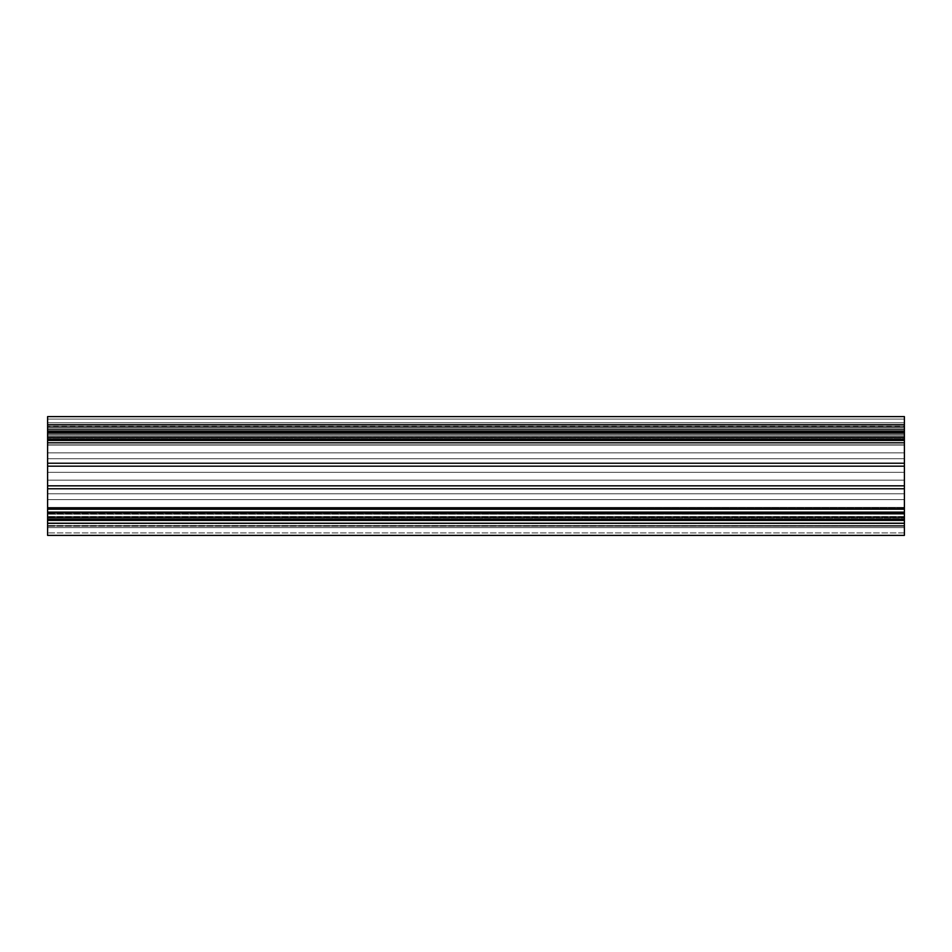 <?xml version="1.0" encoding="UTF-8"?>
<svg xmlns="http://www.w3.org/2000/svg" width="952" height="952" viewBox="0 0 952 952"><rect width="100%" height="100%" fill="white"/><g stroke="black" fill="none" stroke-linecap="round" stroke-linejoin="round"><path stroke-width="0.71" stroke-dasharray="4.76 3.57" d="M904.4 419.082L904.4 424.985L47.6 424.985L47.6 419.082L904.4 419.082L47.6 419.082L47.6 424.985L904.4 424.985L904.4 426.936L47.6 426.936L47.6 424.985L47.6 426.936L904.4 426.936L47.6 426.936L904.4 426.936L904.4 428.876L47.6 428.876L47.6 426.936L47.6 428.876L904.4 428.876L904.4 431.375L47.6 431.375L47.6 428.876L47.6 431.375L904.4 431.375L904.4 433.327L47.6 433.327L47.6 431.375L47.6 433.327L904.4 433.327L47.6 433.327L904.4 433.327L904.4 429.435L47.6 429.435L47.6 433.327L47.6 429.435L904.4 429.435L904.4 427.329L47.6 427.329L47.6 429.435L47.6 427.329L904.4 427.329L904.4 424.402L47.6 424.402L47.6 427.329L47.6 424.402L904.4 424.402L47.6 424.402L904.4 424.402L904.4 427.329L47.6 427.329L904.4 427.329L904.4 429.435L47.6 429.435L904.4 429.435L904.4 433.327L47.6 433.327L904.4 433.327L47.6 433.327L904.4 433.327L904.4 431.375L47.6 431.375L904.4 431.375L904.4 428.876L47.6 428.876L904.4 428.876L904.4 426.936L47.6 426.936L904.4 426.936L47.6 426.936L904.4 426.936L904.4 424.985L47.6 424.985L904.4 424.985L904.4 416.607L47.6 416.607L47.6 419.082L904.4 419.082L47.6 419.082L47.6 416.607L904.4 416.607L47.6 416.607L904.4 416.607L904.4 424.985L904.4 419.082L47.6 419.082L47.6 433.327L47.6 416.607L47.6 419.082L47.6 416.607L904.4 416.607L47.6 416.607L47.6 419.082L904.4 419.082L904.4 422.783L47.6 422.783L47.6 419.082L47.6 422.783L904.4 422.783L904.4 426.686L47.6 426.686L47.6 422.783L47.6 426.686L904.4 426.686L47.6 426.96L47.6 425.247L47.6 426.389L904.4 426.389L904.4 425.247L47.6 425.258L904.4 425.258L904.4 426.77L47.6 426.77L904.4 426.77L904.4 429.257L47.6 429.257L47.6 426.77L47.6 429.257L904.4 429.257L904.4 430.59L47.6 430.59L47.6 429.257L47.6 430.59L904.4 430.59L904.4 432.958L47.6 432.958L47.6 430.59L47.6 432.958L904.4 432.958L904.4 436.516L47.6 436.516L47.6 432.958L47.6 436.516L904.4 436.516L904.4 437.42L47.6 437.42L47.6 436.516L47.6 437.42L904.4 437.361L47.6 437.896L904.4 437.896L904.4 439.027L47.6 439.015L47.6 437.896L47.6 439.027L904.4 439.015L904.4 437.503L47.6 437.503L47.6 439.015L47.6 437.503L904.4 437.503L904.4 435.016L47.6 435.016L47.6 437.503L47.6 435.016L904.4 435.016L904.4 433.517L47.6 433.517L47.6 435.016L47.6 433.517L904.4 433.517L47.6 433.517L904.4 433.517L904.4 434.814L47.6 434.814L47.6 433.517L47.6 434.814L904.4 434.814L904.4 438.765L47.6 438.765L47.6 434.814L47.6 438.765L904.4 438.765L904.4 439.753L47.6 439.753L47.6 438.765L47.6 439.753L904.4 439.753L47.6 439.753L904.4 439.753L904.4 440.8L47.6 440.8L47.6 439.753L47.6 440.8L904.4 440.8L904.4 444.87L47.6 444.87L47.6 440.8L47.6 444.87L904.4 444.87L47.6 445.084L904.4 445.084L47.6 445.084L904.4 445.084L904.4 452.878L47.6 452.878L47.6 445.084L47.6 452.878L904.4 452.878L47.6 452.878L904.4 452.878L904.4 458.709L47.6 458.709L47.6 452.878L47.6 458.709L904.4 458.709L47.6 458.709L904.4 458.709L904.4 466.504L47.6 466.504L47.6 458.709L47.6 466.504L904.4 466.504L47.6 466.504L904.4 466.504L904.4 472.347L47.6 472.347L47.6 466.504L47.6 472.347L904.4 472.347L47.6 472.347L904.4 472.347L904.4 480.129L47.6 480.129L47.6 472.347L47.6 480.129L904.4 480.129L47.6 480.129L904.4 480.129L904.4 485.972L47.6 485.972L47.6 480.129L47.6 485.972L904.4 485.972L47.6 485.972L904.4 485.972L904.4 493.767L47.6 493.767L47.6 485.972L47.6 493.767L904.4 493.767L47.6 493.767L904.4 493.767L904.4 499.61L47.6 499.61L47.6 493.767L47.6 499.61L904.4 499.61L47.6 499.61L904.4 499.61L904.4 507.392L47.6 507.392L47.6 499.61L47.6 507.392L904.4 507.392L47.6 507.392L904.4 507.392L47.6 507.952L904.4 507.952L47.6 508.511L904.4 508.511L904.4 512.355L47.6 512.355L47.6 508.511L47.6 512.355L904.4 512.355L47.6 512.807L904.4 512.807L904.4 513.949L47.6 513.949L47.6 512.807L47.6 514.175L904.4 514.175L47.6 513.949L904.4 513.485L47.6 513.794L904.4 513.794L904.4 516.519L47.6 516.519L47.6 513.794L47.6 516.519L904.4 516.519L904.4 519.149L47.6 519.149L47.6 516.519L47.6 519.149L904.4 519.149L904.4 520.577L47.6 520.577L47.6 519.149L47.6 520.577L904.4 520.577L904.4 523.195L47.6 523.195L47.6 520.577L47.6 523.195L904.4 523.195L904.4 525.932L47.6 525.932L47.6 523.195L47.6 525.932L904.4 526.23L47.6 526.23L47.6 525.552L904.4 525.552L47.6 525.778L904.4 526.23L47.6 525.932L904.4 525.932L904.4 523.195L47.6 523.195L904.4 523.195L904.4 520.577L47.6 520.577L904.4 520.577L904.4 519.149L47.6 519.149L904.4 519.149L904.4 517.971L47.6 517.971L47.6 519.149L47.6 517.971L904.4 517.971L47.6 517.971L47.6 516.805L47.6 517.519L904.4 517.519L904.4 516.805L904.4 517.519L47.6 517.519L904.4 517.519L904.4 518.828L47.6 518.828L47.6 517.519L47.6 518.828L904.4 518.828L904.4 520.744L47.6 520.744L47.6 518.828L47.6 520.744L904.4 520.744L904.4 522.874L47.6 522.874L47.6 520.744L47.6 522.874L904.4 522.874L904.4 523.707L47.6 523.707L47.6 522.874L47.6 523.707L904.4 523.707L904.4 527.598L47.6 527.598L47.6 523.707L47.6 527.598L904.4 527.598L47.6 527.598L904.4 527.598L904.4 523.707L47.6 523.707L904.4 523.707L904.4 522.874L47.6 522.874L904.4 522.874L904.4 520.744L47.6 520.744L904.4 520.744L904.4 518.828L47.6 518.828L904.4 518.828L904.4 517.519L47.6 517.519L47.6 516.805L47.6 517.519L904.4 517.519L904.4 516.805L904.4 517.519L47.6 517.519L904.4 517.519L47.6 517.971L904.4 517.971L904.4 519.149L47.6 519.149L904.4 519.149L904.4 520.577L47.6 520.577L47.6 519.149L47.6 520.577L904.4 520.577L904.4 523.195L47.6 523.195L47.6 520.577L47.6 523.195L904.4 523.195L904.4 525.932L47.6 525.932L47.6 523.195L47.6 525.932L904.4 526.23L47.6 525.778L904.4 525.552L47.6 525.778L904.4 526.23L47.6 525.932L904.4 525.932L904.4 523.195L47.6 523.195L904.4 523.195L904.4 520.577L47.6 520.577L904.4 520.577L904.4 519.149L47.6 519.149L904.4 519.149L904.4 516.519L47.6 516.519L904.4 516.519L904.4 513.794L47.6 513.794L904.4 513.485L47.6 513.949L904.4 514.175L47.6 513.949L904.4 513.949L904.4 512.807L47.6 512.807L904.4 512.807L47.6 512.355L904.4 512.355L904.4 508.511L47.6 508.511L904.4 508.511L47.6 507.952L904.4 507.952L47.6 507.392L904.4 507.392L47.6 507.392L904.4 507.392L904.4 499.61L47.6 499.61L904.4 499.61L47.6 499.61L904.4 499.61L904.4 493.767L47.6 493.767L904.4 493.767L47.6 493.767L904.4 493.767L904.4 485.972L47.6 485.972L904.4 485.972L47.6 485.972L904.4 485.972L904.4 480.129L47.6 480.129L904.4 480.129L47.6 480.129L904.4 480.129L904.4 472.347L47.6 472.347L904.4 472.347L47.6 472.347L904.4 472.347L904.4 466.504L47.6 466.504L904.4 466.504L47.6 466.504L904.4 466.504L904.4 458.709L47.6 458.709L904.4 458.709L47.6 458.709L904.4 458.709L904.4 452.878L47.6 452.878L904.4 452.878L47.6 452.878L904.4 452.878L904.4 445.084L47.6 445.084L904.4 445.084L47.6 445.084L904.4 445.084L47.6 444.87L904.4 444.87L904.4 440.8L47.6 440.8L904.4 440.8L904.4 439.753L47.6 439.753L904.4 439.753L47.6 439.753L904.4 439.753L904.4 438.765L47.6 438.765L904.4 438.765L904.4 434.814L47.6 434.814L904.4 434.814L904.4 433.517L47.6 433.517L904.4 433.517L47.6 433.517L904.4 433.517L904.4 435.016L47.6 435.016L904.4 435.016L904.4 437.503L47.6 437.503L904.4 437.503L904.4 439.015L47.6 439.015L904.4 439.027L904.4 437.896L47.6 437.896L904.4 437.896L47.6 437.361L904.4 437.42L904.4 436.516L47.6 436.516L904.4 436.516L904.4 432.958L47.6 432.958L904.4 432.958L904.4 430.59L47.6 430.59L904.4 430.59L904.4 429.257L47.6 429.257L904.4 429.257L904.4 426.77L47.6 426.77L904.4 426.77L904.4 425.258L47.6 425.258L47.6 426.96L47.6 425.247L904.4 425.247L904.4 426.389L47.6 426.389L904.4 426.96L47.6 426.817L904.4 426.817L47.6 426.686L904.4 426.686L47.6 426.686L904.4 426.686L904.4 422.783L47.6 422.783L904.4 422.783L904.4 419.082L47.6 419.082L904.4 419.082L904.4 416.607L904.4 527.598L904.4 416.607L47.6 416.607L904.4 416.607L47.6 416.607L904.4 416.607L904.4 431.97L47.6 431.97L47.6 527.598L47.6 416.607L47.6 431.97L904.4 431.97L904.4 439.86L47.6 439.86L47.6 431.97L47.6 439.86L904.4 439.86L904.4 442.823L47.6 442.823L47.6 439.86L47.6 442.823L904.4 442.823L904.4 463.231L47.6 463.231L47.6 442.823L47.6 463.231L904.4 463.231L904.4 466.183L47.6 466.183L47.6 463.231L47.6 466.183L904.4 466.183L904.4 485.817L47.6 485.817L47.6 466.183L47.6 485.817L904.4 485.817L904.4 488.769L47.6 488.769L47.6 485.817L47.6 488.769L904.4 488.769L904.4 509.177L47.6 509.177L47.6 488.769L47.6 509.177L904.4 509.177L904.4 512.14L47.6 512.14L47.6 509.177L47.6 512.14L904.4 512.14L904.4 519.863L47.6 519.863L47.6 512.14L47.6 519.863L904.4 519.863L904.4 535.393L47.6 535.393L904.4 535.393L904.4 532.918L904.4 535.393L47.6 535.393L47.6 532.918L47.6 535.393L904.4 535.393L47.6 535.393L904.4 535.393L47.6 535.393L47.6 519.863L47.6 535.393L904.4 535.393L904.4 532.918L904.4 535.393L47.6 535.393L47.6 532.918L47.6 535.393L904.4 535.393C904.4 532.216 904.4 532.216 904.4 535.393L904.4 419.082M904.4 424.985L904.4 433.327L904.4 424.985M47.6 535.393C47.6 532.216 47.6 532.216 47.6 535.393C47.6 532.216 47.6 532.216 47.6 535.393M904.4 535.393C904.4 532.216 904.4 532.216 904.4 535.393M904.4 532.918L47.6 532.918L904.4 532.918M904.4 426.96L47.6 426.96L904.4 426.96M904.4 425.247L47.6 425.247L904.4 425.247M904.4 437.42L47.6 437.42L904.4 437.42M904.4 437.325L47.6 437.325L904.4 437.325M904.4 439.027L47.6 439.027L904.4 439.027M904.4 514.175L47.6 514.175L904.4 514.175M904.4 513.485L47.6 513.485L904.4 513.485M904.4 526.23L47.6 526.23L904.4 526.23M904.4 525.552L47.6 525.552L904.4 525.552M904.4 516.805L47.6 516.805L904.4 516.805"/><path stroke-width="1.43" d="M904.4 535.393L47.6 535.393L904.4 535.393L904.4 519.863L47.6 519.863L47.6 535.393L47.6 519.863L904.4 519.863L904.4 512.14L47.6 512.14L47.6 519.863L47.6 512.14L904.4 512.14L904.4 509.177L47.6 509.177L47.6 512.14L47.6 509.177L904.4 509.177L904.4 488.769L47.6 488.769L47.6 509.177L47.6 488.769L904.4 488.769L904.4 485.817L47.6 485.817L47.6 488.769L47.6 485.817L904.4 485.817L904.4 466.183L47.6 466.183L47.6 485.817L47.6 466.183L904.4 466.183L904.4 463.231L47.6 463.231L47.6 466.183L47.6 463.231L904.4 463.231L904.4 442.823L47.6 442.823L47.6 463.231L47.6 442.823L904.4 442.823L904.4 439.86L47.6 439.86L47.6 442.823L47.6 439.86L904.4 439.86L904.4 431.97L47.6 431.97L47.6 439.86L47.6 431.97L904.4 431.97L904.4 416.607L47.6 416.607L47.6 431.97L47.6 416.607L904.4 416.607L904.4 535.393"/></g></svg>
